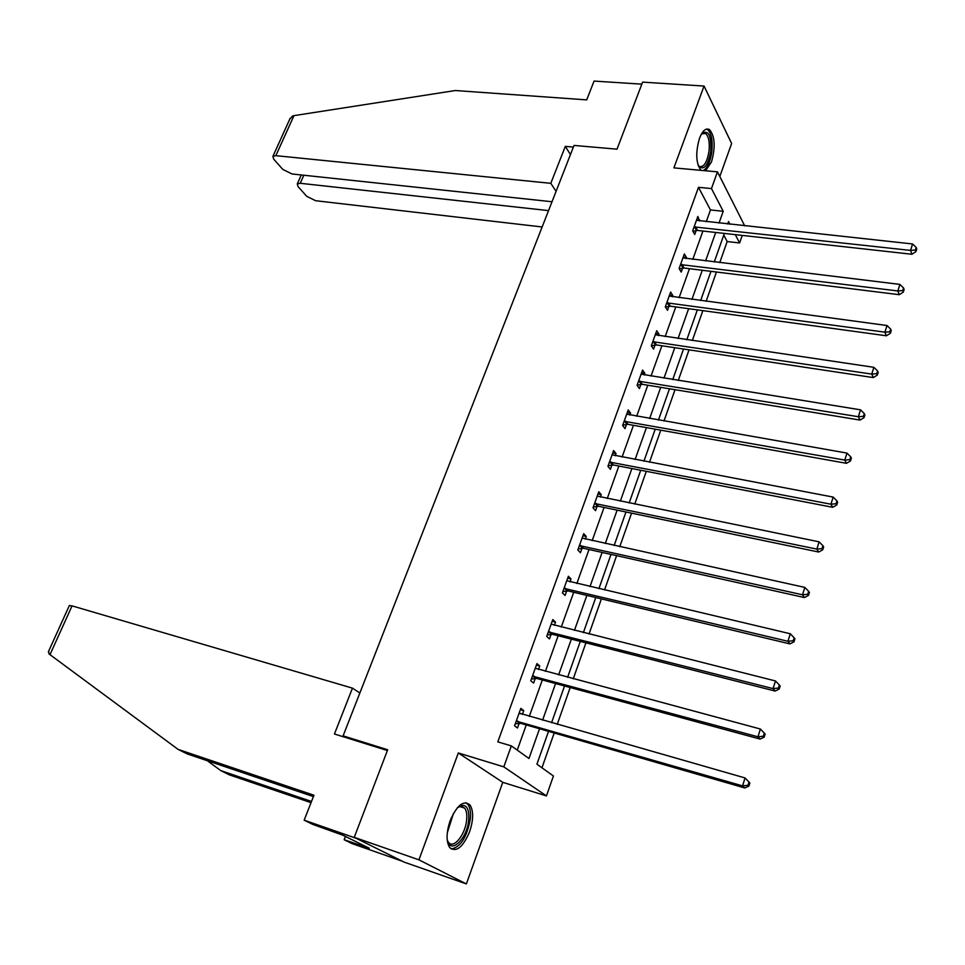<?xml version="1.0" encoding="UTF-8"?>
<svg xmlns="http://www.w3.org/2000/svg" width="965" height="965" viewBox="0 0 965 965"><rect width="100%" height="100%" fill="white"/><g stroke="black" fill="none" stroke-linecap="round" stroke-linejoin="round"><path stroke-width="1.45" d="M469.617 831.758C473.501 819.852 473.634 810.926 470.003 804.967C463.646 799.816 457.036 805.039 450.185 820.612C446.252 832.53 446.071 841.48 449.642 847.487C456.18 852.722 462.838 847.475 469.617 831.758M705.584 170.769L711.482 161.927C715.608 147.126 714.969 136.367 709.577 129.648C705.958 127.645 702.604 130.516 699.516 138.248C695.427 152.639 695.922 163.338 700.988 170.347M548.518 731.349L536.926 764.196L553.428 775.993L546.455 795.92L503.802 766.861L511.341 745.897L528.965 758.502L539.531 728.756M502.765 782.338L458.315 752.965L418.931 859.839L354.239 837.331L404.094 862.095L466.372 883.928L502.765 782.338L546.455 795.92M719.806 176.499L731.627 143.52L704.052 86.054L673.908 167.874L717.465 171.854L744.703 225.846M742.254 235.4L739.612 242.963L735.294 234.628M719.745 262.649L727.164 241.552L739.612 242.963M541.956 767.79L554.2 732.99M557.227 724.377L570.194 687.526M573.258 678.829L585.936 642.835M589.024 634.041L601.4 598.879M604.524 590.013L616.611 555.659M619.759 546.721L631.568 513.151M634.753 504.128L646.297 471.33M649.493 462.247L660.772 430.185M663.992 421.03L675.03 389.691M678.262 380.475L689.046 349.849M692.315 340.573L702.858 310.633M706.139 301.309L716.44 272.021M418.931 859.839L466.372 883.928M354.239 837.331L387.689 749.757L343.106 735.849L574.03 145.438L617.009 149.165L642.606 82.121L704.052 86.054M343.106 735.849L346.097 737.634M727.164 241.552L723.762 235.098M706.271 221.697L710.469 209.96L698.503 187.319L497.819 741.88L511.341 745.897M517.252 750.119L526.263 724.932M529.303 716.404L542.342 679.963M545.418 671.363L558.156 635.754M561.268 627.057L573.717 592.269M576.853 583.499L589.012 549.507M592.172 540.653L604.066 507.433M607.25 498.507L618.867 466.035M622.087 457.048L633.438 425.3M636.683 416.241L647.78 385.216M651.037 376.097L661.894 345.76M665.175 336.58L675.79 306.918M679.095 297.678L689.468 268.68M692.786 259.392L702.93 231.033M699.577 220.973L697.852 216.437L692.689 230.792L694.728 234.471L696.115 230.599M686.067 258.584L686.429 257.559L684.354 253.94L679.107 268.523L681.218 272.094L682.629 268.173M672.352 296.786L672.798 295.543L670.651 292.033L665.319 306.846L667.49 310.308L668.926 306.315M658.407 335.579L658.938 334.119L656.731 330.718L651.315 345.772L653.546 349.125L655.006 345.072M644.258 374.999L644.861 373.31L642.581 370.029L637.081 385.312L639.385 388.557L640.869 384.432M629.868 415.046L630.567 413.129L628.215 409.956L622.63 425.481L625.006 428.617L626.502 424.431M615.26 455.745L616.032 453.586L613.619 450.534L607.938 466.312L610.387 469.316L611.906 465.058M600.399 497.108L601.267 494.695L598.783 491.764L593.005 507.795L595.526 510.678L597.082 506.36M585.309 539.145L586.262 536.468L583.692 533.669L577.83 549.978L580.423 552.716L582.004 548.325M582.148 547.927L582.438 547.131M569.953 581.871L571.015 578.94L568.373 576.274L562.402 592.848L565.08 595.453L566.684 590.99M566.817 590.616L567.082 589.868M554.356 625.32L555.514 622.111L552.788 619.578L546.721 636.43L549.483 638.902L551.111 634.355M551.232 634.005L551.485 633.317M538.494 669.493L539.749 665.995L536.938 663.618L530.774 680.747L533.609 683.075L535.273 678.455M535.394 678.118L535.623 677.49M522.355 714.426L523.718 710.626L520.823 708.394L514.55 725.825L517.481 727.996L519.17 723.304M458.315 752.965L503.802 766.861M698.503 187.319L711.47 188.573L717.465 171.854M729.926 224.242L728.539 221.564L727.682 224.001M724.353 233.409L714.269 261.985M710.964 271.346L700.638 300.573M697.357 309.874L686.803 339.764M683.534 349.016L672.738 379.583M669.493 388.786L658.444 420.052M655.223 429.184L643.92 461.186M640.724 470.257L629.156 502.994M625.983 511.981L614.15 545.49M611.002 554.405L598.891 588.686M595.767 597.54L583.379 632.63M580.291 641.399L567.601 677.309M564.537 685.994L551.558 722.749M719.034 223.072L723.219 211.287L711.47 188.573M542.571 720.192L555.575 683.558M558.639 674.897L571.352 639.12M574.452 630.374L586.865 595.417M589.989 586.599L602.124 552.426M605.272 543.536L617.13 510.147M620.314 501.173L631.894 468.544M635.103 459.509L646.429 427.616M649.65 418.52L660.723 387.339M663.98 378.171L674.788 347.702M678.069 338.474L688.648 308.679M691.941 299.403L702.279 270.272M705.596 260.936L715.704 232.456M710.469 209.96L723.219 211.287M696.634 219.803L699.866 220.153M683.196 257.173L686.429 257.559M669.541 295.109L672.798 295.543M655.669 333.649L658.938 334.119M641.592 372.792L644.861 373.31M627.274 412.562L630.567 413.129M612.739 452.959L616.032 453.586M597.962 494.02L601.267 494.695M582.957 535.744L586.262 536.468M567.685 578.156L571.015 578.94M552.173 621.267L555.514 622.111M536.407 665.102L539.749 665.995M520.364 709.673L523.718 710.626M695.524 226.751L697.562 230.442L911.937 254.265L910.55 250.405L694.076 226.92M915.399 250.056L915.942 251.6L916.75 249.03L916.207 247.474L915.399 250.056L910.55 250.405L912.576 243.964L696.465 220.309M697.562 230.442L692.979 231.335M911.937 254.265L915.942 251.6M916.207 247.474L912.576 243.964M701.567 133.773L701.977 133.339C708.539 129.672 711.47 135.655 710.783 151.288C707.803 166.342 703.606 171.119 698.202 165.63M698.165 165.522L698.974 166.282C703.63 167.874 706.983 162.808 709.034 151.095C709.854 142.277 708.696 136.415 705.584 133.496L701.507 133.882M703.413 170.564C707.586 167.814 710.397 161.445 711.844 151.469C712.858 140.528 711.434 133.254 707.574 129.636L706.464 129.081M457.169 807.97L460.016 805.92C466.433 803.821 469.34 808.477 468.725 819.888C467.253 839.26 449.786 855.473 447.157 839.405M447.374 840.358L448.363 842.131C453.309 849.683 465.468 834.653 466.65 819.888C467.156 814.557 466.505 810.624 464.696 808.115L461.523 806.282L457.88 807.343M451.101 848.959C460.486 847.342 466.879 837.379 470.305 819.056C470.932 812.433 470.124 807.56 467.88 804.436L465.806 802.675M573.391 147.078L565.309 146.378L550.798 183.326L275.845 155.667L272.902 156.366L273.722 159.177L282.781 169.382L292.009 173.965L552.004 201.745M550.798 183.326L556.081 191.347M289.645 119.431L292.528 116.005L293.963 115.643L455.323 90.529L586.696 99.877L594.066 81.072L641.834 84.16M303.818 175.232L300.236 183.29L297.268 183.953L298.028 186.547L306.653 196.269L315.627 200.72L542.137 226.968M300.236 183.29L548.542 210.611M565.309 146.378L570.448 154.593M69.323 605.586L72.061 605.875L49.987 654.656L48.938 653.848L48.708 651.049M313.42 796.595L187.21 753.918L178.055 749.371L313.951 795.232L304.168 820.19L356.157 838.283L402.369 861.238L352.08 843.603L344.167 839.743L369.269 848.223L342.828 835.195L312.756 824.387L304.168 820.19M49.987 654.656L178.055 749.371M345.422 836.474L344.167 839.743M311.032 802.675L229.272 774.823L220.804 770.613L311.514 801.469M207.33 760.722L220.804 770.613M359.861 692.991L352.466 688.142L72.061 605.875M387.387 750.529L334.445 734.003L352.466 688.142M362.37 844.821L362.044 845.69M681.978 264.422L684.076 268.017L899.271 294.687L897.836 290.947L680.53 264.579M902.721 290.574L903.3 292.081L904.109 289.464L903.542 287.956L902.721 290.574L897.836 290.947L899.887 284.398L682.943 257.872M684.076 268.017L679.336 268.909M899.271 294.687L903.3 292.081M903.542 287.956L899.887 284.398M668.226 302.696L670.373 306.182L886.401 335.784L884.905 332.165L666.755 302.841M889.839 331.779L890.43 333.239L891.262 330.573L890.671 329.125L889.839 331.779L884.905 332.165L886.992 325.519L669.215 296.026M670.373 306.182L665.464 307.075M886.401 335.784L890.43 333.239M890.671 329.125L886.992 325.519M654.246 341.574L656.465 344.939L873.313 377.58L871.745 374.082L652.774 341.694M876.739 373.684L877.354 375.083L878.198 372.381L877.583 370.982L876.739 373.684L871.745 374.082L873.868 367.315L655.271 334.771M656.465 344.939L651.363 345.832M873.313 377.58L877.354 375.083M877.583 370.982L873.868 367.315M640.048 381.066L642.34 384.323L860.008 420.077L858.38 416.723L638.577 381.175M863.41 416.301L864.049 417.652L864.905 414.902L864.266 413.551L863.41 416.301L858.38 416.723L860.539 409.836L641.098 374.143M642.34 384.323L637.129 385.192M860.008 420.077L864.049 417.652M864.266 413.551L860.539 409.836M625.622 421.186L627.986 424.323L846.462 463.309L844.773 460.088L624.138 421.283M849.851 459.654L850.515 460.944L851.395 458.146L850.72 456.843L849.851 459.654L844.773 460.088L846.968 453.092L626.707 414.142M627.986 424.323L622.751 425.155M846.462 463.309L850.515 460.944M850.72 456.843L846.968 453.092M610.954 461.958L613.39 464.973L832.686 507.288L830.925 504.2L609.47 462.042M836.052 503.742L836.751 504.985L837.644 502.138L836.945 500.895L836.052 503.742L830.925 504.2L833.169 497.084L612.087 454.78M613.39 464.973L608.131 465.757M832.686 507.288L836.751 504.985M836.945 500.895L833.169 497.084M596.056 503.392L598.565 506.287L818.682 552.028L816.848 549.097L594.573 503.465M822.023 548.615L822.747 549.797L823.652 546.902L822.928 545.72L822.023 548.615L816.848 549.097L819.116 541.847L597.226 496.082M598.565 506.287L593.282 507.023M818.682 552.028L822.747 549.797M822.928 545.72L819.116 541.847M580.918 545.514L583.499 548.277L804.424 597.552L802.518 594.778L579.422 545.563M807.741 594.283L808.501 595.393L809.418 592.45L808.67 591.328L807.741 594.283L802.518 594.778L804.822 587.408L582.124 538.06M583.499 548.277L578.192 548.964M804.424 597.552L808.501 595.393M808.67 591.328L804.822 587.408M565.526 588.324L568.18 590.954L789.913 643.896L787.923 641.279L564.018 588.361M793.206 640.76L793.99 641.809L794.931 638.806L794.147 637.756L793.206 640.76L787.923 641.279L790.287 633.764L566.769 580.725M568.18 590.954L562.86 591.593M789.913 643.896L793.99 641.809M794.147 637.756L790.287 633.764M549.869 631.858L552.619 634.343L775.136 691.061L773.074 688.612L548.361 631.87M778.405 688.069L779.225 689.046L780.178 685.994L779.37 685.005L778.405 688.069L773.074 688.612L775.474 680.964L551.148 624.114M552.619 634.343L547.264 634.934M775.136 691.061L779.225 689.046M779.37 685.005L775.474 680.964M533.959 676.115L536.781 678.455L760.094 739.081L757.959 736.802L532.439 676.115M763.351 736.235L764.196 737.151L765.161 734.039L764.316 733.123L763.351 736.235L757.959 736.802L760.396 729.021L535.285 668.226M536.781 678.455L531.401 678.998M760.094 739.081L764.196 737.151M764.316 733.123L760.396 729.021M517.771 721.12L520.69 723.316L744.787 787.971L742.568 785.872L516.251 721.108M748.008 785.281L742.568 785.872L745.052 777.947L749.877 782.953L748.997 782.108L748.008 785.281L748.888 786.125L749.877 782.953M519.134 713.087L745.052 777.947L748.997 782.108M520.69 723.316L515.286 723.81M519.206 712.882L520.34 713.847M744.787 787.971L748.888 786.125M694.51 226.811L696.537 230.502M453.478 813.386L447.302 832.783M448.013 828.235L451.439 817.476M293.963 115.643L275.845 155.667M680.952 264.482L683.051 268.077M667.189 302.745L669.348 306.231M653.208 341.61L655.44 344.975M639.011 381.091L641.303 384.347M624.572 421.198L626.936 424.347M609.916 461.958L612.353 464.985M595.007 503.38L597.516 506.275M579.856 545.49L582.45 548.253M564.465 588.288L567.131 590.918M548.808 631.81L551.558 634.295M532.897 676.055L535.72 678.395M516.697 721.048L519.616 723.243M702.496 133.254L705.584 133.496M458.568 806.957L460.016 805.92M459.714 806.499L464.696 808.115M297.268 183.953L301.273 174.954M290.2 118.2L272.902 156.366M69.384 605.441L48.334 651.882M580.894 545.502L583.475 548.265M565.357 588.288L568.023 590.918M549.567 631.798L552.318 634.282M533.512 676.031L536.347 678.383M517.192 721.036L520.099 723.219"/></g></svg>

